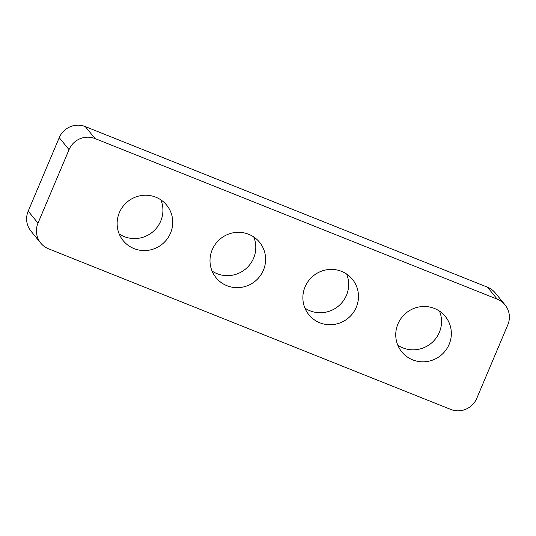 <?xml version="1.0" encoding="UTF-8"?>
<svg xmlns="http://www.w3.org/2000/svg" width="536" height="536" viewBox="0 0 536 536"><rect width="100%" height="100%" fill="white"/><g stroke="black" fill="none" stroke-linecap="round" stroke-linejoin="round"><path stroke-width="0.8" d="M434.408 308.435A28.066 27.41 -39.3 0 1 445.275 316.394A28.066 27.41 -39.3 0 1 445.691 350.37A28.066 27.41 -39.3 0 1 412.68 359.87A28.066 27.41 -39.3 0 1 401.819 351.918A28.066 27.41 -39.3 0 1 401.397 317.935A28.066 27.41 -39.3 0 1 434.408 308.435M439.487 311.121A28.066 27.41 -39.3 0 1 433.255 341.412A28.066 27.41 -39.3 0 1 402.878 347.877A28.066 27.41 -39.3 0 1 397.799 345.191M341.539 271.35A28.066 27.41 -39.3 0 1 352.407 279.31A28.066 27.41 -39.3 0 1 352.822 313.285A28.066 27.41 -39.3 0 1 319.811 322.786A28.066 27.41 -39.3 0 1 308.944 314.833A28.066 27.41 -39.3 0 1 308.528 280.851A28.066 27.41 -39.3 0 1 341.539 271.35M346.611 274.03A28.066 27.41 -39.3 0 1 340.387 304.321A28.066 27.41 -39.3 0 1 310.002 310.786A28.066 27.41 -39.3 0 1 304.93 308.106M248.664 234.266A28.066 27.41 -39.3 0 1 259.531 242.218A28.066 27.41 -39.3 0 1 259.953 276.201A28.066 27.41 -39.3 0 1 226.936 285.701A28.066 27.41 -39.3 0 1 216.075 277.742A28.066 27.41 -39.3 0 1 215.653 243.766A28.066 27.41 -39.3 0 1 248.664 234.266M253.742 236.946A28.066 27.41 -39.3 0 1 247.518 267.236A28.066 27.41 -39.3 0 1 217.134 273.702A28.066 27.41 -39.3 0 1 212.055 271.022M155.795 197.181A28.066 27.41 -39.3 0 1 166.663 205.134A28.066 27.41 -39.3 0 1 167.078 239.11A28.066 27.41 -39.3 0 1 134.067 248.617A28.066 27.41 -39.3 0 1 123.2 240.657A28.066 27.41 -39.3 0 1 122.784 206.682A28.066 27.41 -39.3 0 1 155.795 197.181M160.874 199.861A28.066 27.41 -39.3 0 1 154.643 230.152A28.066 27.41 -39.3 0 1 124.258 236.617A28.066 27.41 -39.3 0 1 119.186 233.93M28.194 211.137L38.002 223.13A20.046 19.577 140.7 0 0 40.763 243.123L30.954 231.123A20.046 19.577 -39.3 0 1 28.194 211.137L59.235 137.651A20.046 19.577 -39.3 0 1 85.278 126.583L487.479 287.195A20.046 19.577 -39.3 0 1 495.237 292.877L505.046 304.877A20.046 19.577 140.7 0 0 497.281 299.195L487.479 287.195M85.278 126.583L95.08 138.583L497.281 299.195M95.08 138.583A20.046 19.577 140.7 0 0 69.044 149.651L59.235 137.651M38.002 223.13L69.044 149.651M40.763 243.123A20.046 19.577 140.7 0 0 48.521 248.805L450.722 409.417A20.046 19.577 140.7 0 0 476.765 398.349L507.806 324.863A20.046 19.577 140.7 0 0 505.046 304.877"/></g></svg>
